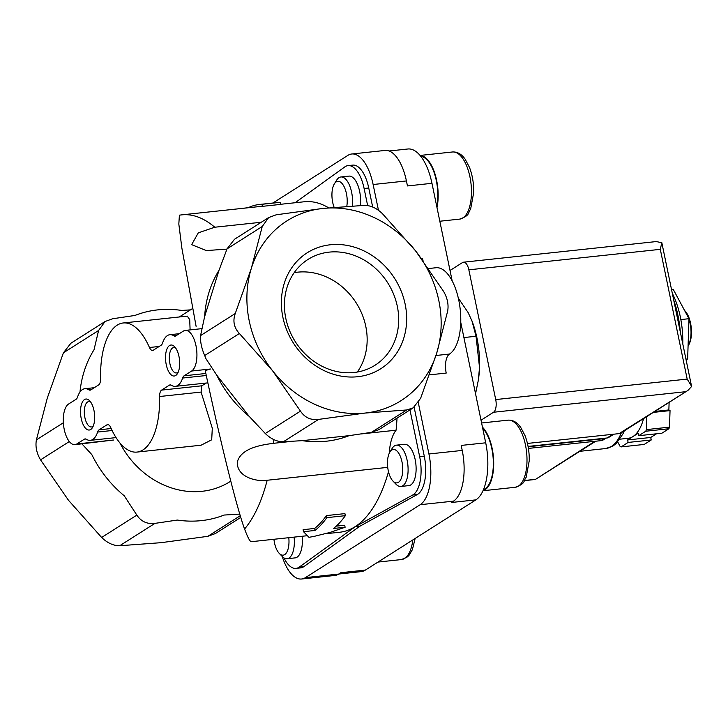 <?xml version="1.0" encoding="UTF-8"?>
<svg xmlns="http://www.w3.org/2000/svg" width="728" height="728" viewBox="0 0 728 728"><rect width="100%" height="100%" fill="white"/><g stroke="black" fill="none" stroke-linecap="round" stroke-linejoin="round"><path stroke-width="1.09" d="M447.638 311.229L436.718 353.116L420.638 398.28L413.167 407.871L406.679 409.973L365.21 413.049L318.573 419.401C310.82 420.356 304.795 417.599 300.482 411.129L272.518 370.679L239.376 333.506C233.988 327.682 232.614 321.03 235.244 313.541L251.333 268.377L262.244 226.49L268.678 217.563L276.203 214.796L322.841 208.445A106.461 93.111 -122.4 0 1 415.533 250.814L443.507 291.264C447.438 298.016 448.812 304.668 447.638 311.229M382.4 213.641L415.533 250.814A106.461 93.111 -122.4 0 1 436.718 353.116A106.461 93.111 -122.4 0 1 365.21 413.049A106.461 93.111 -122.4 0 1 272.518 370.679A106.461 93.111 -122.4 0 1 251.333 268.377A106.461 93.111 -122.4 0 1 322.841 208.445L364.309 205.369C370.598 205.342 376.631 208.099 382.4 213.641M261.953 204.295L280.453 202.311L280.881 204.377L262.38 206.352L261.953 204.295A168.268 74.866 83.9 0 0 259.496 204.459A168.268 74.866 83.9 0 0 248.23 207.698L236.691 208.991M261.288 222.249L214.769 227.227A166.184 73.947 -96.1 0 0 181.8 214.86L259.723 206.524A166.184 73.947 83.9 0 1 262.38 206.352M328.674 207.844A166.184 73.947 -96.1 0 0 304.349 201.756L280.853 204.268M226.954 249.113L206.297 250.578L191.646 244.644L198.298 232.842L214.769 227.227M181.8 214.86L179.407 215.151L178.824 224.015L181.873 248.139L196.105 326.344M397.042 418.118A166.184 73.947 -96.1 0 1 396.077 430.202L360.87 433.97M292.11 441.323L273.528 443.306A166.184 73.947 -96.1 0 0 273.874 439.639M345.118 527.236L333.561 528.473A168.268 74.866 -96.1 0 0 345.345 515.67L326.845 517.654A168.268 74.866 83.9 0 1 315.069 530.448L303.512 531.686L308.963 537.319L314.196 536.354L329.775 532.514L345.118 527.236L344.699 525.234L336.263 526.135M345.345 515.67L344.917 513.613L326.417 515.588A166.184 73.947 83.9 0 1 314.651 528.446L303.103 529.684L303.512 531.686M387.724 467.367L267.167 480.262C255.091 482 236.345 476.258 237.355 461.852C241.259 447.938 261.498 444.908 273.528 443.306M306.743 535.772L251.378 541.687C250.013 541.769 247.757 537.537 244.59 529.001A166.184 73.947 -96.1 0 0 267.167 480.262M325.225 533.788L339.703 532.241A166.184 73.947 -96.1 0 0 388.497 471.708M244.59 529.001C236.245 506.679 218.828 434.925 205.232 370.552L210.529 369.005L191.619 371.034L184.102 375.803L205.851 373.482M478.232 380.799A57.13 25.416 -96.1 0 0 478.433 379.534A57.13 25.416 -96.1 0 0 479.525 367.504L476.039 336.263L472.008 321.057L468.15 312.612L458.303 298.08M475.548 393.766L478.305 380.325L479.525 367.504A57.13 25.416 -96.1 0 0 472.245 321.658A57.13 25.416 -96.1 0 0 471.726 320.32M682.782 343.88A54.527 24.261 -96.1 0 0 672.326 293.393M671.525 289.507L673.227 289.334L688.988 318.7L687.641 358.94L686.104 359.923M685.94 359.122L687.641 358.94M680.835 319.574L688.988 318.7M688.979 318.919A20.775 9.246 -96.1 0 1 688.078 345.964L688.67 344.999A19.738 8.782 -96.1 0 0 691.236 327.5A19.738 8.782 -96.1 0 0 685.03 310.947L684.575 310.474A20.775 9.246 -96.1 0 1 688.779 318.309M463.909 337.555L476.039 336.263M215.361 533.551L207.835 536.318L161.197 542.669L119.729 545.736C113.441 545.773 107.407 543.015 101.638 537.473L68.505 500.3L40.531 459.85C36.6 453.098 35.226 446.446 36.4 439.885L47.32 397.998L63.4 352.834L70.871 343.243L105.05 321.521L98.599 330.466L94.012 349.777A109.655 95.905 57.6 0 0 79.989 391.992M191.619 371.034A20.775 9.246 83.9 0 0 196.378 347.857A20.775 9.246 83.9 0 0 185.276 330.412A20.775 9.246 83.9 0 0 183.347 331.113L175.83 335.881A7.79 3.467 83.9 0 1 175.111 336.145A7.79 3.467 83.9 0 1 173.901 335.808A25.962 11.557 83.9 0 0 169.842 334.707A25.962 11.557 83.9 0 0 162.572 343.006A7.79 3.467 83.9 0 1 161.116 345.236L153.326 350.186A7.79 3.467 83.9 0 1 152.607 350.441A7.79 3.467 83.9 0 1 149.458 347.502A64.919 28.883 83.9 0 0 123.196 322.977A64.919 28.883 83.9 0 0 100.6 378.542A7.79 3.467 83.9 0 1 98.608 384.948L90.827 389.899A7.79 3.467 83.9 0 1 90.108 390.153A7.79 3.467 83.9 0 1 88.889 389.826A25.962 11.557 83.9 0 0 84.839 388.716A25.962 11.557 83.9 0 0 77.568 397.015A7.79 3.467 83.9 0 1 76.103 399.253L68.596 404.022A20.775 9.246 83.9 0 0 63.827 427.2A20.775 9.246 83.9 0 0 74.938 444.644A20.775 9.246 83.9 0 0 76.859 443.944L84.375 439.175A7.79 3.467 83.9 0 1 85.094 438.911A7.79 3.467 83.9 0 1 86.314 439.248A25.962 11.557 83.9 0 0 90.363 440.349A25.962 11.557 83.9 0 0 97.634 432.05A7.79 3.467 83.9 0 1 99.099 429.82L106.88 424.87A7.79 3.467 83.9 0 1 107.598 424.615A7.79 3.467 83.9 0 1 110.747 427.554A64.919 28.883 83.9 0 0 137.01 452.079A64.919 28.883 83.9 0 0 159.605 396.514A7.79 3.467 83.9 0 1 161.598 390.108L169.378 385.158A7.79 3.467 83.9 0 1 170.097 384.903A7.79 3.467 83.9 0 1 171.317 385.23A25.962 11.557 83.9 0 0 175.366 386.341A25.962 11.557 83.9 0 0 182.637 378.041A7.79 3.467 83.9 0 1 184.102 375.803M206.206 383.046L201.865 385.795L201.101 392.074L212.294 428.201L211.702 439.803L201.074 445.208L137.01 452.079M280.453 202.311A168.268 74.866 -96.1 0 0 277.996 202.484L259.496 204.459M123.196 322.977L187.26 316.125L189.717 319.61L190.099 329.902M81.936 443.889L91.81 454.581A109.655 95.905 57.6 0 0 124.251 495.795L136.837 515.106C141.15 521.548 147.174 524.306 154.928 523.377L177.332 520.056A109.655 95.905 57.6 0 0 224.115 515.051L239.776 514.105M230.785 481.144L230.094 481.581A83.092 72.673 -122.4 0 1 119.883 442.897M326.845 517.654L326.417 515.588M315.069 530.448L314.651 528.446M268.668 217.554L234.498 239.275L227.054 248.858L218.973 270.379A109.655 95.905 57.6 0 0 204.632 316.598L200.564 335.581C200.164 341.632 201.547 348.284 204.695 355.546L239.376 333.506M166.23 364.573A15.579 6.934 -96.1 0 0 177.468 373.601A15.579 6.934 -96.1 0 0 179.498 359.787A15.579 6.934 -96.1 0 0 174.593 346.71A15.579 6.934 -96.1 0 0 167.185 348.475A15.579 6.934 -96.1 0 0 166.23 364.573M81.227 418.582A15.579 6.934 -96.1 0 0 92.465 427.609A15.579 6.934 -96.1 0 0 94.494 413.795A15.579 6.934 -96.1 0 0 89.59 400.719A15.579 6.934 -96.1 0 0 82.182 402.484A15.579 6.934 -96.1 0 0 81.227 418.582M76.859 443.944L113.495 440.031L74.938 444.644M190.445 309.873L181.745 310.447A109.655 95.905 57.6 0 0 134.962 315.452L112.558 318.773L105.05 321.521M204.695 355.546L205.933 358.676L216.762 375.184A109.655 95.905 57.6 0 0 249.213 416.398L265.283 433.497C270.989 439.048 277.022 441.805 283.374 441.76L302.293 440.658A109.655 95.905 57.6 0 0 349.076 435.663L371.48 432.341L378.988 429.593L413.167 407.88M216.762 375.184L249.213 416.398M302.293 440.658L349.076 435.663M330.357 244.772A68.66 60.051 -122.4 0 1 405.159 304.204A68.66 60.051 -122.4 0 1 357.685 376.722A68.66 60.051 -122.4 0 1 282.883 317.29A68.66 60.051 -122.4 0 1 330.357 244.772M218.973 270.379L204.632 316.598M409.964 409.909L419.665 456.72A31.158 13.868 83.9 0 1 412.703 495.013L355.118 526.79L359.741 526.289L303.913 566.575A31.158 13.868 83.9 0 1 300.628 567.885L295.996 568.386A31.158 13.868 83.9 0 1 284.002 557.939M355.118 526.79L299.29 567.067A31.158 13.868 83.9 0 1 295.996 568.386M414.132 407.207L424.288 456.229A31.158 13.868 83.9 0 1 417.326 494.512L359.741 526.289M396.442 445.154L404.459 444.298A20.775 9.246 83.9 0 1 415.169 459.55A20.775 9.246 83.9 0 1 408.881 485.603L400.864 486.459A20.775 9.246 -96.1 0 0 407.844 464.828A20.775 9.246 -96.1 0 0 396.442 445.154A20.775 9.246 -96.1 0 0 392.174 448.366L389.871 452.097A16.79 7.471 -96.1 0 0 388.233 470.552A16.79 7.471 -96.1 0 0 392.965 481.072A16.79 7.471 -96.1 0 0 402.539 465.392A16.79 7.471 -96.1 0 0 389.871 452.097M302.111 536.263A20.775 9.246 83.9 0 1 295.122 557.885L287.114 558.74A20.775 9.246 -96.1 0 0 294.094 537.118M396.077 430.202A38.948 17.326 -96.1 0 0 389.289 453.153M352.325 205.969A20.775 9.246 -96.1 0 0 340.904 176.977L348.921 176.112A20.775 9.246 83.9 0 1 359.632 191.373A20.775 9.246 83.9 0 1 360.287 205.551M295.131 202.739L344.763 166.93A31.158 13.868 83.9 0 1 348.048 165.611A31.158 13.868 83.9 0 1 364.109 188.497L367.649 205.587M348.048 165.611L352.671 165.119A31.158 13.868 83.9 0 1 368.741 187.997L372.672 207.016M460.751 322.322L485.703 442.806A46.738 20.794 83.9 0 1 475.875 499.872L365.374 570.088L340.859 572.709L338.738 574.055A41.551 18.482 83.9 0 1 334.889 575.448L301.592 579.006A41.551 18.482 83.9 0 1 282.236 556.483M418.318 402.73L428.929 453.981A41.551 18.482 83.9 0 1 420.192 504.704L305.441 577.623A41.551 18.482 83.9 0 1 301.592 579.006M485.703 442.806L461.197 445.427L462.225 450.423A41.551 18.482 83.9 0 1 453.489 501.146L451.369 502.493L475.875 499.872M272.873 203.03L347.857 155.392A41.551 18.482 83.9 0 1 351.706 153.999L385.003 150.441A41.551 18.482 83.9 0 1 406.424 180.944L407.452 185.94L431.968 183.31L452.179 280.908M351.706 153.999A41.551 18.482 83.9 0 1 373.127 184.512L378.46 210.283M365.374 570.088A46.738 20.794 83.9 0 1 361.043 571.644L338.784 574.028M389.107 150.996L407.871 148.994A46.738 20.794 83.9 0 1 431.968 183.31M273.928 539.275A16.79 7.471 -96.1 0 0 274.483 542.824A16.79 7.471 -96.1 0 0 279.215 553.344L282.255 556.492A20.775 9.246 -96.1 0 0 287.114 558.74M279.215 553.344A16.79 7.471 -96.1 0 0 288.789 537.692M483.447 489.698A32.978 14.669 -96.1 0 0 493.347 462.544A32.978 14.669 -96.1 0 0 482.673 428.173M483.046 490.636A33.761 15.024 -96.1 0 0 493.702 462.926A33.761 15.024 -96.1 0 0 482.464 427.163M392.965 481.072L396.005 484.22A20.775 9.246 -96.1 0 0 400.864 486.459M436.782 206.588A32.978 14.669 -96.1 0 0 420.784 156.32M436.991 207.598A33.761 15.024 -96.1 0 0 434.789 173.346A33.761 15.024 -96.1 0 0 420.12 155.501M340.904 176.977A20.775 9.246 -96.1 0 0 336.636 180.189L334.334 183.911A16.79 7.471 -96.1 0 0 332.696 202.375A16.79 7.471 -96.1 0 0 334.143 207.334M346.792 206.333A16.79 7.471 -96.1 0 0 343.716 185.922A16.79 7.471 -96.1 0 0 334.334 183.911M90.691 402.084A12.767 5.678 -96.1 0 0 88.752 401.574A12.767 5.678 -96.1 0 0 84.885 417.581A12.767 5.678 -96.1 0 0 91.464 426.963A12.767 5.678 -96.1 0 0 93.248 426.053M175.694 348.075A12.767 5.678 -96.1 0 0 173.755 347.556A12.767 5.678 -96.1 0 0 169.888 363.572A12.767 5.678 -96.1 0 0 176.467 372.954A12.767 5.678 -96.1 0 0 178.26 372.044M357.357 372.017A62.626 54.773 57.6 0 0 356.256 302.975A62.626 54.773 57.6 0 0 294.221 272.645M285.786 318.282A62.626 54.773 57.6 0 0 375.138 365.174A62.626 54.773 57.6 0 0 387.787 282.937A62.626 54.773 57.6 0 0 307.971 259.459A62.626 54.773 57.6 0 0 285.786 318.282M423.023 260.651A15.579 6.934 83.9 0 1 422.44 258.294L421.357 258.413M428.665 268.523L436.008 267.74A44.144 19.638 83.9 0 1 459.605 304.814A44.144 19.638 83.9 0 1 449.485 354.054L435.972 355.491M429.456 374.865L446.209 373.073A15.579 6.934 83.9 0 1 449.485 354.054M528.073 446.428L607.043 437.983A5.196 4.541 57.6 0 0 608.799 437.373L613.804 434.197M527.445 443.434L619.109 433.624A5.196 4.541 57.6 0 0 620.866 433.024L687.478 390.699M691.555 386.24L687.177 379.088L495.713 399.572A10.383 4.623 83.9 0 1 493.529 412.248L481.026 420.202M661.843 242.779L656.356 241.559L463.49 262.198A10.383 4.623 83.9 0 0 462.535 262.544L450.022 270.488M495.713 399.572L468.85 269.824A10.383 4.623 83.9 0 0 463.49 262.198M661.807 242.624L660.305 249.34L468.85 269.824M691.6 386.486L687.951 390.417L619.109 433.624M669.114 402.366L668.868 409.946L670.042 410.61L669.487 427.145A62.317 27.728 83.9 0 1 668.905 428.746L661.879 433.215L638.756 435.69L638.238 433.196L632.923 436.572A51.934 23.105 83.9 0 1 628.109 438.311L619.892 439.184M656.529 433.788L650.732 437.473L651.251 439.967L644.216 444.435L621.093 446.91A62.317 27.728 83.9 0 1 620.065 446.328L617.717 441.951M646.801 416.543L646.364 429.62A62.317 27.728 83.9 0 1 645.782 431.222L668.905 428.746M646.364 429.62L669.487 427.145M643.579 418.591A51.934 23.105 83.9 0 1 632.923 436.572L627.609 439.949L628.128 442.442L621.093 446.91M645.782 431.222L638.756 435.69M594.803 441.314L535.38 479.461L595.759 441.214M654.818 411.447L668.868 409.946M653.325 412.394L670.042 410.61M627.609 439.949L650.732 437.473M628.128 442.442L651.251 439.967M606.169 438.074L603.539 439.748A7.79 6.816 -122.4 0 1 600.909 440.658L528.419 448.412M606.06 438.092A7.79 6.816 -122.4 0 1 604.094 438.638L528.137 446.764M680.343 332.104A62.317 27.728 -96.1 0 0 673.691 299.981M182.637 378.041L206.288 375.512M169.378 385.158L170.862 385.003M161.598 390.108L201.865 385.795M159.605 396.514L201.101 392.074M106.88 424.87L108.363 424.715M99.099 429.82L111.184 428.528M97.634 432.05L112.112 430.503M84.375 439.175L85.858 439.011M173.901 335.808L176.367 335.544M149.458 347.502L159.186 346.464M88.889 389.826L91.355 389.562M69.333 441.55L40.531 459.85M63.354 422.759L36.4 439.885M240.258 515.715L207.835 536.318M154.928 523.377L119.729 545.736M136.837 515.106L101.638 537.473M200.564 335.581L235.244 313.541M98.599 330.466L63.4 352.834M265.283 433.497L300.482 411.129M283.374 441.76L318.573 419.401M371.48 432.341L406.679 409.973M227.054 248.858L262.244 226.49M299.29 567.067L303.913 566.575M412.703 495.013L417.326 494.512M419.665 456.72L424.288 456.229M364.109 188.497L368.741 187.997M338.738 574.055L305.441 577.623M453.489 501.146L420.192 504.704M462.225 450.423L428.929 453.981M406.424 180.944L373.127 184.512M377.978 562.071L401.483 559.559A33.761 15.024 -96.1 0 0 412.812 539.939M483.001 490.736L515.233 487.287A33.761 15.024 -96.1 0 0 526.581 452.124A33.761 15.024 -96.1 0 0 508.053 420.156L481.599 422.986M439.821 221.23L459.705 219.11A33.761 15.024 -96.1 0 0 471.043 183.947A33.761 15.024 -96.1 0 0 452.516 151.979L420.074 155.446M684.993 391.773L493.529 412.248M687.177 379.088L660.305 249.34M607.043 437.983L612.849 434.298M621.357 432.705A59.723 26.572 83.9 0 1 611.347 446.528A59.723 26.572 83.9 0 1 605.814 448.53L613.103 445.927L616.279 443.425L622.95 433.879L624.278 430.858M534.871 479.397L524.579 480.489M604.094 438.638L600.909 440.658M478.433 379.534L478.314 380.325M472.245 321.658L472.017 321.057M681.199 336.218L673 296.624M175.366 386.341L207.871 382.864M90.363 440.349L116.052 437.601M169.842 334.707L179.279 333.697M84.839 388.716L94.276 387.706M240.768 517.417L215.361 533.56M192.592 308.517L179.261 316.98M185.276 330.412L201.674 328.665M401.483 559.559L407.462 556.875L409.091 555.218L412.394 549.649L415.133 538.474M515.233 487.287C526.08 483.337 523.023 481.399 526.144 477.368L529.256 460.669C529.383 451.679 527.964 443.288 524.997 435.517L520.738 427.436C517.171 422.304 512.94 419.883 508.053 420.156M459.705 219.11C470.543 215.16 467.485 213.222 470.606 209.191L473.719 192.492C473.846 183.502 472.426 175.111 469.46 167.34L465.201 159.259C461.634 154.127 457.402 151.706 452.516 151.979M691.527 386.113L661.861 242.87M579.879 451.305L605.814 448.53M535.38 479.461L524.497 480.626"/></g></svg>
